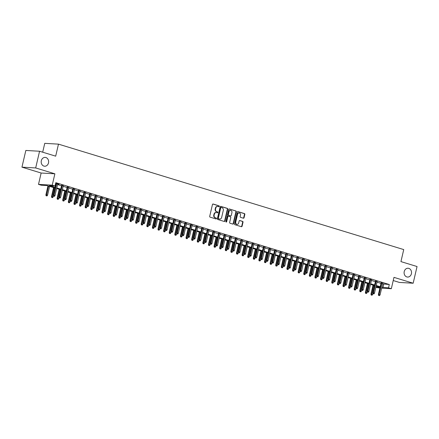 <?xml version="1.0" encoding="UTF-8"?>
<svg xmlns="http://www.w3.org/2000/svg" width="439" height="439" viewBox="0 0 439 439"><rect width="100%" height="100%" fill="white"/><g stroke="black" fill="none" stroke-linecap="round" stroke-linejoin="round"><path stroke-width="0.66" d="M219.286 206.396A0.472 0.401 93.3 0 0 219.006 205.82L213.162 204.031A0.675 0.571 93.3 0 0 212.46 204.519L209.71 216.323A0.675 0.571 93.3 0 0 210.111 217.146L215.955 218.935A0.472 0.401 93.3 0 0 216.169 218.013L215.412 217.782A2.168 1.827 93.3 0 1 214.139 215.148L214.369 214.166A2.168 1.827 93.3 0 1 216.251 212.536A2.168 1.827 93.3 0 1 216.614 212.602L217.371 212.833A0.472 0.401 93.3 0 0 217.585 211.916L216.828 211.686A2.168 1.827 93.3 0 1 215.56 209.052L215.785 208.064A2.168 1.827 93.3 0 1 217.673 206.44A2.168 1.827 93.3 0 1 218.035 206.506L218.792 206.736A0.472 0.401 93.3 0 0 219.286 206.396M218.666 206.698A0.472 0.401 93.3 0 0 218.633 205.798L212.866 204.036M215.829 218.896A0.472 0.401 93.3 0 0 215.796 217.991L215.412 217.782M217.245 212.794A0.472 0.401 93.3 0 0 217.217 211.894L216.828 211.686M404.231 271.554A4.417 3.721 93.3 0 0 407.568 277.058A4.417 3.721 93.3 0 0 411.409 273.749A4.417 3.721 93.3 0 0 408.072 268.245A4.417 3.721 93.3 0 0 404.231 271.554M41.321 160.723A4.417 3.721 93.3 0 0 44.657 166.227A4.417 3.721 93.3 0 0 48.499 162.913A4.417 3.721 93.3 0 0 45.162 157.409A4.417 3.721 93.3 0 0 41.321 160.723M243.36 218.205A0.675 0.571 93.3 0 0 244.062 217.722L244.836 214.408A0.675 0.571 93.3 0 0 244.435 213.584L237.943 211.603A0.675 0.571 93.3 0 0 237.241 212.092L234.497 223.89A0.675 0.571 93.3 0 0 234.892 224.719L241.384 226.7A0.675 0.571 93.3 0 0 242.087 226.211L243.019 222.211A0.675 0.571 93.3 0 0 242.619 221.388L239.842 220.537A0.675 0.571 93.3 0 0 239.14 221.026L238.679 223.012A1.811 1.526 93.3 0 1 237.104 224.367A1.811 1.526 93.3 0 1 235.732 222.112L237.543 214.342A1.811 1.526 93.3 0 1 239.118 212.981A1.811 1.526 93.3 0 1 240.484 215.242L240.182 216.537A0.675 0.571 93.3 0 0 240.583 217.36L243.36 218.205M382.632 283.868L389.3 284.527L388.52 287.863L391.325 288.719L381.634 288.165M39.565 151.246L35.68 167.945L21.95 167.155L25.835 150.456L39.565 151.246L55.682 156.163L58.48 144.14L403.732 249.582L400.939 261.606L417.05 266.528L413.165 283.226L393.97 277.366L391.325 288.719M21.95 167.155L41.145 173.021L54.875 173.806L35.68 167.945M54.875 173.806L52.236 185.165L55.04 186.021L49.47 185.702L55.138 187.431M389.3 284.527L55.813 182.679L55.04 186.021M227.726 209.183A0.675 0.571 93.3 0 0 227.325 208.36L220.833 206.374A0.675 0.571 93.3 0 0 220.131 206.862L217.387 218.666A0.675 0.571 93.3 0 0 217.782 219.489L224.274 221.475A0.675 0.571 93.3 0 0 224.977 220.987L227.726 209.183L227.353 209.162A0.675 0.571 93.3 0 0 226.958 208.338L220.543 206.379M229.388 208.991L235.88 210.972A0.675 0.571 93.3 0 1 236.281 211.796L233.532 223.599A0.675 0.571 93.3 0 1 232.829 224.088L230.052 223.237A0.675 0.571 93.3 0 1 229.652 222.414L230.766 217.629A0.675 0.571 93.3 0 0 230.371 216.806L228.527 216.24A0.675 0.571 93.3 0 0 227.825 216.729L226.667 221.711A0.472 0.401 93.3 0 1 225.893 221.475L228.686 209.474A0.675 0.571 93.3 0 1 229.388 208.991L229.158 208.975M393.229 280.543L399.435 282.436L413.165 283.226M57.657 184.139L59.007 184.32L55.671 183.304M63.265 185.851L61.625 185.351M68.868 187.563L67.227 187.063M74.471 189.275L72.83 188.775M80.079 190.987L78.438 190.488M85.682 192.699L84.041 192.2M91.29 194.411L89.649 193.906M96.893 196.123L95.252 195.618M102.496 197.835L100.855 197.331M108.104 199.547L106.463 199.043M113.706 201.26L112.066 200.755M119.309 202.966L117.668 202.467M124.917 204.678L123.277 204.179M130.52 206.39L128.879 205.891M136.128 208.102L134.488 207.603M141.731 209.815L140.09 209.315M147.334 211.527L145.693 211.027M152.942 213.239L151.301 212.739M158.545 214.951L156.904 214.451M164.148 216.663L162.507 216.164M169.756 218.375L168.115 217.87M175.359 220.087L173.718 219.582M180.967 221.799L179.326 221.294M186.57 223.511L184.929 223.007M192.172 225.218L190.531 224.719M197.78 226.93L196.14 226.431M203.383 228.642L201.742 228.143M208.986 230.354L207.345 229.855M214.594 232.066L212.953 231.567M220.197 233.778L218.556 233.279M225.805 235.491L224.164 234.991M231.408 237.203L229.767 236.703M237.011 238.915L235.37 238.415M242.619 240.627L240.978 240.122M248.222 242.339L246.581 241.834M253.824 244.051L252.184 243.546M259.433 245.763L257.792 245.258M265.035 247.475L263.395 246.97M270.643 249.182L269.003 248.683M276.246 250.894L274.605 250.395M281.849 252.606L280.208 252.107M287.457 254.318L285.816 253.819M293.06 256.03L291.419 255.531M298.663 257.742L297.022 257.243M304.271 259.454L302.63 258.955M309.874 261.167L308.233 260.667M315.482 262.879L313.841 262.379M321.085 264.591L319.444 264.086M326.687 266.303L325.047 265.798M332.296 268.015L330.655 267.51M337.898 269.727L336.258 269.222M343.501 271.434L341.86 270.934M349.109 273.146L347.469 272.646M354.712 274.858L353.071 274.359M360.32 276.57L358.674 276.071M365.923 278.282L364.282 277.783M371.526 279.994L369.885 279.495M377.134 281.706L375.493 281.207M55.517 183.968L55.912 184.089M57.553 184.589L61.52 185.801M63.161 186.301L67.123 187.513M68.764 188.013L72.726 189.225M74.367 189.725L78.334 190.938M79.975 191.437L83.937 192.65M85.578 193.149L89.54 194.362M91.18 194.861L95.148 196.074M96.789 196.573L100.75 197.786M102.391 198.285L106.359 199.493M107.999 199.997L111.961 201.205M113.602 201.71L117.564 202.917M119.205 203.422L123.172 204.629M124.813 205.134L128.775 206.341M130.416 206.84L134.378 208.053M136.019 208.552L139.986 209.765M141.627 210.265L145.589 211.477M147.23 211.977L151.197 213.189M152.838 213.689L156.8 214.901M158.441 215.401L162.403 216.614M164.043 217.113L168.011 218.326M169.652 218.825L173.614 220.038M175.254 220.537L179.216 221.744M180.857 222.249L184.824 223.456M186.465 223.961L190.427 225.169M192.068 225.673L196.035 226.881M197.676 227.386L201.638 228.593M203.279 229.098L207.241 230.305M208.882 230.804L212.849 232.017M214.49 232.516L218.452 233.729M220.093 234.228L224.055 235.441M225.695 235.941L229.663 237.153M231.304 237.653L235.266 238.865M236.906 239.365L240.874 240.577M242.515 241.077L246.477 242.29M248.117 242.789L252.079 244.002M253.72 244.501L257.688 245.708M259.328 246.213L263.29 247.42M264.931 247.925L268.893 249.132M270.534 249.637L274.501 250.845M276.142 251.349L280.104 252.557M281.745 253.056L285.712 254.269M287.353 254.768L291.315 255.981M292.956 256.48L296.918 257.693M298.558 258.192L302.526 259.405M304.167 259.904L308.129 261.117M309.769 261.617L313.731 262.829M315.372 263.329L319.34 264.541M320.98 265.041L324.942 266.253M326.583 266.753L330.545 267.966M332.191 268.465L336.153 269.672M337.794 270.177L341.756 271.384M343.397 271.889L347.364 273.096M349.005 273.601L352.967 274.809M354.608 275.313L358.57 276.521M360.21 277.02L364.178 278.233M365.819 278.732L369.781 279.945M371.421 280.444L375.383 281.657M377.03 282.156L380.992 283.369M55.621 183.518L56.016 183.639M382.737 283.418L381.096 282.919M58.48 144.14L44.751 143.35L42.687 152.196M379.9 288.066L375.811 287.386M54.996 188.029L46.874 185.549L41.304 185.231L38.506 184.375L52.236 185.165M41.145 173.021L38.506 184.375M381.853 287.21L388.52 287.863M56.779 187.93L60.741 189.143M62.382 189.643L66.344 190.855M67.985 191.355L71.952 192.567M73.593 193.067L77.555 194.279M79.196 194.779L83.158 195.986M84.798 196.491L88.766 197.698M90.407 198.203L94.369 199.41M96.009 199.915L99.977 201.122M101.618 201.627L105.579 202.834M107.22 203.334L111.182 204.547M112.823 205.046L116.79 206.259M118.431 206.758L122.393 207.971M124.034 208.47L127.996 209.683M129.637 210.182L133.604 211.395M135.245 211.894L139.207 213.107M140.848 213.606L144.815 214.819M146.456 215.319L150.418 216.531M152.059 217.031L156.021 218.238M157.661 218.743L161.629 219.95M163.27 220.455L167.232 221.662M168.872 222.167L172.834 223.374M174.475 223.879L178.443 225.086M180.083 225.591L184.045 226.798M185.686 227.298L189.653 228.51M191.294 229.01L195.256 230.223M196.897 230.722L200.859 231.935M202.5 232.434L206.467 233.647M208.108 234.146L212.07 235.359M213.711 235.858L217.673 237.071M219.313 237.57L223.281 238.783M224.922 239.282L228.884 240.495M230.524 240.995L234.492 242.202M236.133 242.707L240.095 243.914M241.735 244.419L245.697 245.626M247.338 246.131L251.306 247.338M252.946 247.843L256.908 249.05M258.549 249.55L262.511 250.762M264.152 251.262L268.119 252.474M269.76 252.974L273.722 254.186M275.363 254.686L279.325 255.899M280.971 256.398L284.933 257.611M286.574 258.11L290.536 259.323M292.176 259.822L296.144 261.035M297.785 261.534L301.747 262.747M303.387 263.246L307.349 264.454M308.99 264.958L312.958 266.166M314.598 266.671L318.56 267.878M320.201 268.383L324.163 269.59M325.809 270.095L329.771 271.302M331.412 271.807L335.374 273.014M337.015 273.513L340.982 274.726M342.623 275.226L346.585 276.438M348.226 276.938L352.188 278.15M353.829 278.65L357.796 279.862M359.437 280.362L363.399 281.575M365.039 282.074L369.001 283.287M370.642 283.786L374.61 284.999M376.25 285.498L380.212 286.711M380.075 287.309L376.108 286.102M374.467 285.597L370.505 284.39M368.864 283.885L364.902 282.678M363.262 282.173L359.294 280.965M357.653 280.461L353.691 279.253M352.051 278.749L348.083 277.541M346.442 277.042L342.48 275.829M340.84 275.33L336.878 274.117M335.237 273.618L331.269 272.405M329.629 271.906L325.667 270.693M324.026 270.194L320.064 268.981M318.423 268.481L314.456 267.269M312.815 266.769L308.853 265.557M307.212 265.057L303.25 263.844M301.604 263.345L297.642 262.138M296.001 261.633L292.039 260.426M290.399 259.921L286.431 258.714M284.79 258.209L280.828 257.002M279.188 256.497L275.226 255.289M273.585 254.79L269.617 253.577M267.977 253.078L264.015 251.865M262.374 251.366L258.412 250.153M256.766 249.654L252.804 248.441M251.163 247.942L247.201 246.729M245.56 246.23L241.593 245.017M239.952 244.518L235.99 243.305M234.349 242.805L230.387 241.593M228.746 241.093L224.779 239.886M223.138 239.381L219.176 238.174M217.535 237.669L213.573 236.462M211.933 235.957L207.965 234.75M206.325 234.245L202.363 233.038M200.722 232.533L196.754 231.326M195.114 230.826L191.152 229.613M189.511 229.114L185.549 227.901M183.908 227.402L179.941 226.189M178.3 225.69L174.338 224.477M172.697 223.978L168.735 222.765M167.094 222.266L163.127 221.053M161.486 220.554L157.524 219.341M155.883 218.841L151.916 217.629M150.275 217.129L146.313 215.922M144.672 215.417L140.71 214.21M139.07 213.705L135.102 212.498M133.461 211.993L129.5 210.786M127.859 210.281L123.897 209.074M122.256 208.574L118.289 207.362M116.648 206.862L112.686 205.65M111.045 205.15L107.078 203.937M105.437 203.438L101.475 202.225M99.834 201.726L95.872 200.513M94.231 200.014L90.264 198.801M88.623 198.302L84.661 197.089M83.02 196.59L79.058 195.377M77.418 194.878L73.45 193.665M71.809 193.165L67.847 191.958M66.207 191.453L62.239 190.246M60.598 189.741L56.636 188.534M375.866 287.139L380.059 287.38M383.73 284.203L382.956 287.545M217.673 206.44L217.3 206.418A2.168 1.827 93.3 0 0 215.417 208.042L215.785 208.064M216.46 211.664A2.168 1.827 93.3 0 1 215.187 209.03L215.417 208.042M216.251 212.536L215.884 212.514A2.168 1.827 93.3 0 0 213.996 214.144L214.369 214.166M215.039 217.76A2.168 1.827 93.3 0 1 213.766 215.126L213.996 214.144M224.197 221.448A0.675 0.571 93.3 0 0 224.603 220.965L227.353 209.162M221.229 207.477A0.472 0.401 93.3 0 0 220.735 207.823L218.326 218.183A0.472 0.401 93.3 0 0 218.6 218.759L219.401 219.001A2.168 1.827 93.3 0 0 219.763 219.066A2.168 1.827 93.3 0 0 221.646 217.442L223.297 210.358A2.168 1.827 93.3 0 0 222.024 207.724L221.229 207.477M221.064 207.471L220.855 207.46A0.472 0.401 93.3 0 0 220.362 207.801L220.735 207.823M219.763 219.066L219.39 219.045A2.168 1.827 93.3 0 1 219.028 218.979L218.232 218.737A0.472 0.401 93.3 0 1 217.953 218.161L220.362 207.801M229.098 208.991L235.88 210.972M232.752 224.06A0.675 0.571 93.3 0 0 233.158 223.577L235.908 211.774A0.675 0.571 93.3 0 0 235.513 210.95M228.154 216.218A0.675 0.571 93.3 0 0 227.451 216.707L226.294 221.69L226.667 221.711M226.069 222.002A0.472 0.401 93.3 0 0 226.294 221.69M231.924 212.663A1.811 1.526 93.3 0 0 230.557 210.402A1.811 1.526 93.3 0 0 228.982 211.763L228.34 214.501A0.675 0.571 93.3 0 0 228.741 215.324L230.585 215.884A0.675 0.571 93.3 0 0 231.287 215.395L231.924 212.663M230.557 210.402L230.184 210.38A1.811 1.526 93.3 0 0 228.609 211.741L228.982 211.763M230.442 215.878A0.675 0.571 93.3 0 1 230.212 215.862L228.368 215.302A0.675 0.571 93.3 0 1 227.973 214.479L228.609 211.741M239.118 212.981L238.745 212.959A1.811 1.526 93.3 0 0 237.17 214.32L237.543 214.342M237.104 224.367L236.731 224.345A1.811 1.526 93.3 0 1 235.364 222.09L237.17 214.32M241.307 226.672A0.675 0.571 93.3 0 0 241.713 226.189L242.646 222.189A0.675 0.571 93.3 0 0 242.251 221.366L239.551 220.543M243.283 218.183A0.675 0.571 93.3 0 0 243.694 217.7L244.463 214.386A0.675 0.571 93.3 0 0 244.062 213.563L237.653 211.603M46.068 195.75L47 195.942L46.068 195.75L45.897 194.806L47.577 195.152L49.612 186.388M46.441 195.772L48.608 186.081M45.897 194.806L47.972 185.889M47.577 195.152L47 195.942M56.066 183.425L53.322 195.234L53.986 195.273L56.702 183.617M53.86 196.2L54.425 196.37L53.86 196.2L53.986 195.273L54.996 195.58L57.707 183.925M53.322 195.234L53.492 196.178M54.425 196.37L54.996 195.58M51.676 197.462L52.603 197.654L51.676 197.462L51.5 196.518L53.179 196.864L53.426 195.81M52.043 197.484L54.211 187.793M51.5 196.518L53.58 187.601M53.179 196.864L52.603 197.654M57.279 199.174L58.211 199.366L57.279 199.174L57.108 198.23L58.782 198.576L59.029 197.523M57.652 199.196L59.814 189.505M57.108 198.23L59.183 189.308M58.782 198.576L58.211 199.366M62.881 200.886L63.814 201.078L62.881 200.886L62.711 199.943L64.39 200.288L64.632 199.235M63.254 200.908L65.422 191.217M62.711 199.943L64.785 191.02M64.39 200.288L63.814 201.078M68.489 202.598L69.417 202.791L68.489 202.598L68.319 201.655L69.993 202L70.24 200.947M68.857 202.62L71.025 192.924M68.319 201.655L70.394 192.732M69.993 202L69.417 202.791M61.674 185.137L58.925 196.946L59.594 196.985L62.305 185.329M59.468 197.912L60.028 198.082L59.468 197.912L59.594 196.985L60.604 197.292L63.315 185.637M58.925 196.946L59.095 197.89M60.028 198.082L60.604 197.292M67.277 186.849L64.528 198.658L65.197 198.697L67.908 187.041M65.071 199.624L65.63 199.794L65.071 199.624L65.197 198.697L66.207 199.004L68.918 187.349M64.528 198.658L64.698 199.602M65.63 199.794L66.207 199.004M72.885 188.561L70.136 200.365L70.805 200.403L73.516 188.754M70.674 201.336L71.239 201.506L70.674 201.336L70.805 200.403L71.809 200.716L74.526 189.061M70.136 200.365L70.306 201.314M71.239 201.506L71.809 200.716M78.488 190.274L75.738 202.077L76.408 202.116L79.119 190.466M76.282 203.048L76.841 203.219L76.282 203.048L76.408 202.116L77.418 202.428L80.128 190.773M75.738 202.077L75.909 203.027M76.841 203.219L77.418 202.428M74.092 204.311L75.025 204.503L74.092 204.311L73.922 203.367L75.601 203.712L75.843 202.659M74.465 204.333L76.627 194.636M73.922 203.367L75.996 194.444M75.601 203.712L75.025 204.503M84.09 191.98L81.347 203.789L82.011 203.828L84.722 192.178M81.884 204.761L82.444 204.931L81.884 204.761L82.011 203.828L83.02 204.135L85.731 192.485M81.347 203.789L81.517 204.739M82.444 204.931L83.02 204.135M79.695 206.023L80.628 206.215L79.695 206.023L79.525 205.079L81.204 205.425L81.451 204.371M80.068 206.045L82.236 196.348M79.525 205.079L81.605 196.156M81.204 205.425L80.628 206.215M89.699 193.692L86.949 205.501L87.619 205.54L90.33 193.89M87.493 206.467L88.052 206.643L87.493 206.467L87.619 205.54L88.623 205.847L91.339 194.197M86.949 205.501L87.12 206.451M88.052 206.643L88.623 205.847M85.303 207.735L86.236 207.927L85.303 207.735L85.133 206.785L86.807 207.137L87.054 206.083M85.671 207.757L87.838 198.06M85.133 206.785L87.207 197.868M86.807 207.137L86.236 207.927M95.301 195.404L92.552 207.213L93.222 207.252L95.932 195.596M93.095 208.179L93.655 208.355L93.095 208.179L93.222 207.252L94.231 207.559L96.942 195.909M92.552 207.213L92.722 208.157M93.655 208.355L94.231 207.559M90.906 209.447L91.839 209.639L90.906 209.447L90.736 208.498L92.415 208.849L92.656 207.795M91.279 209.469L93.441 199.772M90.736 208.498L92.81 199.58M92.415 208.849L91.839 209.639M100.904 197.116L98.16 208.926L98.824 208.964L101.541 197.309M98.698 209.891L99.258 210.061L98.698 209.891L98.824 208.964L99.834 209.271L102.545 197.621M98.16 208.926L98.331 209.869M99.258 210.061L99.834 209.271M96.514 211.159L97.442 211.351L96.514 211.159L96.339 210.21L98.018 210.555L98.265 209.507M96.882 211.175L99.049 201.485M96.339 210.21L98.418 201.292M98.018 210.555L97.442 211.351M106.512 198.829L103.763 210.638L104.433 210.676L107.143 199.021M104.306 211.603L104.866 211.774L104.306 211.603L104.433 210.676L105.442 210.983L108.153 199.328M103.763 210.638L103.933 211.582M104.866 211.774L105.442 210.983M102.117 212.871L103.05 213.063L102.117 212.871L101.947 211.922L103.62 212.267L103.867 211.219M102.49 212.888L104.652 203.197M101.947 211.922L104.021 203.005M103.62 212.267L103.05 213.063M112.115 200.541L109.366 212.35L110.035 212.388L112.746 200.733M109.909 213.316L110.469 213.486L109.909 213.316L110.035 212.388L111.045 212.696L113.756 201.04M109.366 212.35L109.536 213.294M110.469 213.486L111.045 212.696M107.72 214.578L108.652 214.775L107.72 214.578L107.55 213.634L109.229 213.98L109.47 212.926M108.093 214.6L110.26 204.909M107.55 213.634L109.624 204.717M109.229 213.98L108.652 214.775M117.723 202.253L114.974 214.062L115.644 214.1L118.354 202.445M115.512 215.028L116.077 215.198L115.512 215.028L115.644 214.1L116.648 214.408L119.364 202.752M114.974 214.062L115.144 215.006M116.077 215.198L116.648 214.408M113.328 216.29L114.255 216.482L113.328 216.29L113.158 215.346L114.831 215.692L115.078 214.638M113.696 216.312L115.863 206.621M113.158 215.346L115.232 206.429M114.831 215.692L114.255 216.482M123.326 203.965L120.577 215.774L121.246 215.812L123.957 204.157M121.12 216.74L121.68 216.91L121.12 216.74L121.246 215.812L122.256 216.12L124.967 204.464M120.577 215.774L120.747 216.718M121.68 216.91L122.256 216.12M118.931 218.002L119.863 218.194L118.931 218.002L118.76 217.058L120.44 217.404L120.681 216.35M119.304 218.024L121.466 208.333M118.76 217.058L120.835 208.141M120.44 217.404L119.863 218.194M128.929 205.677L126.185 217.486L126.849 217.524L129.56 205.869M126.723 218.452L127.283 218.622L126.723 218.452L126.849 217.524L127.859 217.832L130.57 206.176M126.185 217.486L126.355 218.43M127.283 218.622L127.859 217.832M124.533 219.714L125.466 219.906L124.533 219.714L124.363 218.77L126.042 219.116L126.289 218.062M124.906 219.736L127.074 210.045M124.363 218.77L126.443 209.853M126.042 219.116L125.466 219.906M134.537 207.389L131.788 219.198L132.457 219.237L135.168 207.581M132.331 220.164L132.891 220.334L132.331 220.164L132.457 219.237L133.461 219.544L136.178 207.888M131.788 219.198L131.958 220.142M132.891 220.334L133.461 219.544M130.142 221.426L131.074 221.618L130.142 221.426L129.971 220.482L131.645 220.828L131.892 219.774M130.509 221.448L132.677 211.757M129.971 220.482L132.046 211.56M131.645 220.828L131.074 221.618M140.14 209.101L137.391 220.91L138.06 220.949L140.771 209.293M137.934 221.876L138.494 222.046L137.934 221.876L138.06 220.949L139.07 221.256L141.781 209.601M137.391 220.91L137.561 221.854M138.494 222.046L139.07 221.256M135.744 223.138L136.677 223.33L135.744 223.138L135.574 222.194L137.253 222.54L137.495 221.486M136.117 223.16L138.28 213.469M135.574 222.194L137.648 213.272M137.253 222.54L136.677 223.33M145.743 210.813L142.999 222.622L143.663 222.661L146.379 211.005M143.537 223.588L144.096 223.758L143.537 223.588L143.663 222.661L144.672 222.968L147.383 211.313M142.999 222.622L143.169 223.566M144.096 223.758L144.672 222.968M141.353 224.85L142.28 225.042L141.353 224.85L141.177 223.906L142.856 224.252L143.103 223.199M141.72 224.872L143.888 215.176M141.177 223.906L143.257 214.984M142.856 224.252L142.28 225.042M151.351 212.525L148.601 224.329L149.271 224.367L151.982 212.717M149.145 225.3L149.704 225.47L149.145 225.3L149.271 224.367L150.281 224.68L152.992 213.025M148.601 224.329L148.772 225.278M149.704 225.47L150.281 224.68M146.955 226.562L147.888 226.754L146.955 226.562L146.785 225.619L148.459 225.964L148.706 224.911M147.328 226.584L149.49 216.888M146.785 225.619L148.859 216.696M148.459 225.964L147.888 226.754M156.953 214.232L154.204 226.041L154.874 226.08L157.585 214.43M154.748 227.012L155.307 227.182L154.748 227.012L154.874 226.08L155.883 226.392L158.594 214.737M154.204 226.041L154.374 226.99M155.307 227.182L155.883 226.392M152.558 228.275L153.491 228.467L152.558 228.275L152.388 227.331L154.067 227.676L154.308 226.623M152.931 228.296L155.099 218.6M152.388 227.331L154.462 218.408M154.067 227.676L153.491 228.467M162.562 215.944L159.812 227.753L160.476 227.792L163.193 216.142M160.35 228.719L160.915 228.895L160.35 228.719L160.476 227.792L161.486 228.099L164.202 216.449M159.812 227.753L159.983 228.703M160.915 228.895L161.486 228.099M158.166 229.987L159.094 230.179L158.166 229.987L157.996 229.037L159.67 229.388L159.917 228.335M158.534 230.009L160.701 220.312M157.996 229.037L160.07 220.12M159.67 229.388L159.094 230.179M168.164 217.656L165.415 229.465L166.085 229.504L168.796 217.848M165.958 230.431L166.518 230.607L165.958 230.431L166.085 229.504L167.094 229.811L169.805 218.161M165.415 229.465L165.585 230.415M166.518 230.607L167.094 229.811M163.769 231.699L164.702 231.891L163.769 231.699L163.599 230.749L165.278 231.101L165.519 230.047M164.142 231.721L166.304 222.024M163.599 230.749L165.673 221.832M165.278 231.101L164.702 231.891M173.767 219.368L171.023 231.177L171.687 231.216L174.398 219.56M171.561 232.143L172.121 232.319L171.561 232.143L171.687 231.216L172.697 231.523L175.408 219.873M171.023 231.177L171.194 232.121M172.121 232.319L172.697 231.523M169.372 233.411L170.305 233.603L169.372 233.411L169.202 232.461L170.881 232.807L171.128 231.759M169.745 233.433L171.912 223.736M169.202 232.461L171.281 223.544M170.881 232.807L170.305 233.603M179.375 221.08L176.626 232.889L177.296 232.928L180.006 221.272M177.169 233.855L177.729 234.025L177.169 233.855L177.296 232.928L178.3 233.235L181.016 221.58M176.626 232.889L176.796 233.833M177.729 234.025L178.3 233.235M174.98 235.123L175.913 235.315L174.98 235.123L174.81 234.174L176.483 234.519L176.73 233.471M175.348 235.139L177.515 225.448M174.81 234.174L176.884 225.256M176.483 234.519L175.913 235.315M184.978 222.792L182.229 234.602L182.898 234.64L185.609 222.985M182.772 235.567L183.332 235.738L182.772 235.567L182.898 234.64L183.908 234.947L186.619 223.292M182.229 234.602L182.399 235.545M183.332 235.738L183.908 234.947M180.583 236.83L181.516 237.027L180.583 236.83L180.413 235.886L182.092 236.231L182.333 235.178M180.956 236.851L183.118 227.161M180.413 235.886L182.487 226.968M182.092 236.231L181.516 237.027M190.581 224.505L187.837 236.314L188.501 236.352L191.217 224.697M188.375 237.279L188.935 237.45L188.375 237.279L188.501 236.352L189.511 236.659L192.222 225.004M187.837 236.314L188.007 237.258M188.935 237.45L189.511 236.659M186.191 238.542L187.118 238.734L186.191 238.542L186.015 237.598L187.694 237.943L187.941 236.89M186.559 238.564L188.726 228.873M186.015 237.598L188.095 228.681M187.694 237.943L187.118 238.734M191.794 240.254L192.726 240.446L191.794 240.254L191.623 239.31L193.297 239.656L193.544 238.602M192.167 240.276L194.329 230.585M191.623 239.31L193.698 230.393M193.297 239.656L192.726 240.446M197.396 241.966L198.329 242.158L197.396 241.966L197.226 241.022L198.905 241.368L199.147 240.314M197.769 241.988L199.937 232.297M197.226 241.022L199.301 232.105M198.905 241.368L198.329 242.158M196.189 226.217L193.44 238.026L194.109 238.064L196.82 226.409M193.983 238.992L194.543 239.162L193.983 238.992L194.109 238.064L195.119 238.372L197.83 226.716M193.44 238.026L193.61 238.97M194.543 239.162L195.119 238.372M201.792 227.929L199.043 239.738L199.712 239.776L202.423 228.121M199.586 240.704L200.146 240.874L199.586 240.704L199.712 239.776L200.722 240.084L203.433 228.428M199.043 239.738L199.213 240.682M200.146 240.874L200.722 240.084M207.4 229.641L204.651 241.45L205.315 241.488L208.031 229.833M205.189 242.416L205.754 242.586L205.189 242.416L205.315 241.488L206.325 241.796L209.041 230.14M204.651 241.45L204.821 242.394M205.754 242.586L206.325 241.796M203.005 243.678L203.932 243.87L203.005 243.678L202.834 242.734L204.508 243.08L204.755 242.026M203.372 243.7L205.54 234.009M202.834 242.734L204.909 233.817M204.508 243.08L203.932 243.87M213.003 231.353L210.254 243.162L210.923 243.201L213.634 231.545M210.797 244.128L211.357 244.298L210.797 244.128L210.923 243.201L211.933 243.508L214.644 231.852M210.254 243.162L210.424 244.106M211.357 244.298L211.933 243.508M208.607 245.39L209.54 245.582L208.607 245.39L208.437 244.446L210.116 244.792L210.358 243.738M208.98 245.412L211.143 235.721M208.437 244.446L210.511 235.523M210.116 244.792L209.54 245.582M218.606 233.065L215.856 244.874L216.526 244.913L219.237 233.257M216.4 245.84L216.959 246.01L216.4 245.84L216.526 244.913L217.535 245.22L220.246 233.564M215.856 244.874L216.032 245.818M216.959 246.01L217.535 245.22M214.21 247.102L215.143 247.294L214.21 247.102L214.04 246.158L215.719 246.504L215.966 245.45M214.583 247.124L216.751 237.433M214.04 246.158L216.12 237.236M215.719 246.504L215.143 247.294M224.214 234.777L221.465 246.581L222.134 246.619L224.845 234.969M222.008 247.552L222.568 247.722L222.008 247.552L222.134 246.619L223.138 246.932L225.855 235.277M221.465 246.581L221.635 247.53M222.568 247.722L223.138 246.932M219.818 248.814L220.751 249.006L219.818 248.814L219.648 247.87L221.322 248.216L221.569 247.162M220.186 248.836L222.353 239.14M219.648 247.87L221.722 238.948M221.322 248.216L220.751 249.006M229.816 236.489L227.067 248.293L227.737 248.331L230.448 236.681M227.611 249.264L228.17 249.434L227.611 249.264L227.737 248.331L228.746 248.644L231.457 236.989M227.067 248.293L227.237 249.242M228.17 249.434L228.746 248.644M225.421 250.526L226.354 250.718L225.421 250.526L225.251 249.582L226.93 249.928L227.172 248.875M225.794 250.548L227.956 240.852M225.251 249.582L227.325 240.66M226.93 249.928L226.354 250.718M235.419 238.196L232.675 250.005L233.339 250.043L236.056 238.393M233.213 250.976L233.773 251.146L233.213 250.976L233.339 250.043L234.349 250.351L237.06 238.701M232.675 250.005L232.846 250.954M233.773 251.146L234.349 250.351M231.029 252.238L231.957 252.43L231.029 252.238L230.854 251.295L232.533 251.64L232.78 250.587M231.397 252.26L233.564 242.564M230.854 251.295L232.933 242.372M232.533 251.64L231.957 252.43M241.027 239.908L238.278 251.717L238.948 251.756L241.659 240.106M238.821 252.683L239.381 252.859L238.821 252.683L238.948 251.756L239.957 252.063L242.668 240.413M238.278 251.717L238.448 252.666M239.381 252.859L239.957 252.063M236.632 253.951L237.565 254.143L236.632 253.951L236.462 253.001L238.136 253.352L238.382 252.299M237.005 253.972L239.167 244.276M236.462 253.001L238.536 244.084M238.136 253.352L237.565 254.143M246.63 241.62L243.881 253.429L244.55 253.468L247.261 241.812M244.424 254.395L244.984 254.571L244.424 254.395L244.55 253.468L245.56 253.775L248.271 242.125M243.881 253.429L244.051 254.373M244.984 254.571L245.56 253.775M242.235 255.663L243.168 255.855L242.235 255.663L242.065 254.713L243.744 255.064L243.985 254.011M242.608 255.685L244.775 245.988M242.065 254.713L244.139 245.796M243.744 255.064L243.168 255.855M252.238 243.332L249.489 255.141L250.153 255.18L252.869 243.524M250.027 256.107L250.592 256.277L250.027 256.107L250.153 255.18L251.163 255.487L253.879 243.837M249.489 255.141L249.659 256.085M250.592 256.277L251.163 255.487M247.843 257.375L248.77 257.567L247.843 257.375L247.673 256.425L249.347 256.771L249.593 255.723M248.211 257.391L250.378 247.7M247.673 256.425L249.747 247.508M249.347 256.771L248.77 257.567M257.841 245.044L255.092 256.853L255.761 256.892L258.472 245.236M255.635 257.819L256.195 257.989L255.635 257.819L255.761 256.892L256.771 257.199L259.482 245.544M255.092 256.853L255.262 257.797M256.195 257.989L256.771 257.199M253.446 259.087L254.379 259.279L253.446 259.087L253.276 258.137L254.949 258.483L255.196 257.435M253.819 259.103L255.981 249.412M253.276 258.137L255.35 249.22M254.949 258.483L254.379 259.279M263.444 246.756L260.695 258.566L261.364 258.604L264.075 246.948M261.238 259.531L261.798 259.701L261.238 259.531L261.364 258.604L262.374 258.911L265.085 247.256M260.695 258.566L260.87 259.509M261.798 259.701L262.374 258.911M259.048 260.793L259.981 260.991L259.048 260.793L258.878 259.85L260.557 260.195L260.804 259.142M259.422 260.815L261.589 251.124M258.878 259.85L260.958 250.932M260.557 260.195L259.981 260.991M269.052 248.469L266.303 260.278L266.972 260.316L269.683 248.661M266.846 261.243L267.406 261.414L266.846 261.243L266.972 260.316L267.977 260.623L270.693 248.968M266.303 260.278L266.473 261.221M267.406 261.414L267.977 260.623M264.657 262.506L265.59 262.698L264.657 262.506L264.487 261.562L266.16 261.907L266.407 260.854M265.024 262.527L267.192 252.837M264.487 261.562L266.561 252.644M266.16 261.907L265.59 262.698M274.655 250.181L271.906 261.99L272.575 262.028L275.286 250.373M272.449 262.956L273.009 263.126L272.449 262.956L272.575 262.028L273.585 262.335L276.296 250.68M271.906 261.99L272.076 262.934M273.009 263.126L273.585 262.335M270.259 264.218L271.192 264.41L270.259 264.218L270.089 263.274L271.768 263.619L272.01 262.566M270.633 264.24L272.795 254.549M270.089 263.274L272.164 254.357M271.768 263.619L271.192 264.41M280.258 251.893L277.514 263.702L278.178 263.74L280.894 252.085M278.052 264.668L278.611 264.838L278.052 264.668L278.178 263.74L279.188 264.048L281.898 252.392M277.514 263.702L277.684 264.646M278.611 264.838L279.188 264.048M275.862 265.93L276.795 266.122L275.862 265.93L275.692 264.986L277.371 265.332L277.618 264.278M276.235 265.952L278.403 256.261M275.692 264.986L277.772 256.069M277.371 265.332L276.795 266.122M285.866 253.605L283.117 265.414L283.786 265.452L286.497 253.797M283.66 266.38L284.22 266.55L283.66 266.38L283.786 265.452L284.796 265.76L287.507 254.104M283.117 265.414L283.287 266.358M284.22 266.55L284.796 265.76M281.47 267.642L282.403 267.834L281.47 267.642L281.3 266.698L282.974 267.044L283.221 265.99M281.838 267.664L284.006 257.973M281.3 266.698L283.374 257.775M282.974 267.044L282.403 267.834M291.469 255.317L288.719 267.126L289.389 267.164L292.1 255.509M289.263 268.092L289.822 268.262L289.263 268.092L289.389 267.164L290.399 267.472L293.109 255.816M288.719 267.126L288.889 268.07M289.822 268.262L290.399 267.472M287.073 269.354L288.006 269.546L287.073 269.354L286.903 268.41L288.582 268.756L288.824 267.702M287.446 269.376L289.614 259.685M286.903 268.41L288.977 259.487M288.582 268.756L288.006 269.546M297.071 257.029L294.328 268.838L294.992 268.877L297.708 257.221M294.865 269.804L295.431 269.974L294.865 269.804L294.992 268.877L296.001 269.184L298.718 257.528M294.328 268.838L294.498 269.782M295.431 269.974L296.001 269.184M292.681 271.066L293.609 271.258L292.681 271.066L292.511 270.122L294.185 270.468L294.432 269.414M293.049 271.088L295.217 261.392M292.511 270.122L294.585 261.2M294.185 270.468L293.609 271.258M302.68 258.741L299.93 270.545L300.6 270.583L303.311 258.933M300.474 271.516L301.033 271.686L300.474 271.516L300.6 270.583L301.609 270.896L304.32 259.24M299.93 270.545L300.1 271.494M301.033 271.686L301.609 270.896M298.284 272.778L299.217 272.97L298.284 272.778L298.114 271.834L299.788 272.18L300.035 271.126M298.657 272.8L300.819 263.104M298.114 271.834L300.188 262.912M299.788 272.18L299.217 272.97M308.282 260.448L305.533 272.257L306.202 272.295L308.913 260.645M306.076 273.228L306.636 273.398L306.076 273.228L306.202 272.295L307.212 272.608L309.923 260.953M305.533 272.257L305.709 273.206M306.636 273.398L307.212 272.608M303.887 274.49L304.82 274.682L303.887 274.49L303.717 273.546L305.396 273.892L305.643 272.838M304.26 274.512L306.427 264.816M303.717 273.546L305.796 264.624M305.396 273.892L304.82 274.682M313.89 262.16L311.141 273.969L311.811 274.007L314.522 262.357M311.685 274.935L312.244 275.11L311.685 274.935L311.811 274.007L312.815 274.315L315.531 262.665M311.141 273.969L311.311 274.918M312.244 275.11L312.815 274.315M309.495 276.202L310.422 276.394L309.495 276.202L309.325 275.253L310.999 275.604L311.246 274.551M309.863 276.224L312.03 266.528M309.325 275.253L311.399 266.336M310.999 275.604L310.422 276.394M319.493 263.872L316.744 275.681L317.413 275.719L320.124 264.064M317.287 276.647L317.847 276.822L317.287 276.647L317.413 275.719L318.423 276.027L321.134 264.377M316.744 275.681L316.914 276.63M317.847 276.822L318.423 276.027M315.098 277.914L316.031 278.106L315.098 277.914L314.928 276.965L316.607 277.316L316.848 276.263M315.471 277.936L317.633 268.24M314.928 276.965L317.002 268.048M316.607 277.316L316.031 278.106M325.096 265.584L322.352 277.393L323.016 277.432L325.733 265.776M322.89 278.359L323.45 278.535L322.89 278.359L323.016 277.432L324.026 277.739L326.737 266.089M322.352 277.393L322.522 278.337M323.45 278.535L324.026 277.739M320.7 279.627L321.633 279.819L320.7 279.627L320.53 278.677L322.21 279.023L322.456 277.975M321.074 279.648L323.241 269.952M320.53 278.677L322.61 269.76M322.21 279.023L321.633 279.819M330.704 267.296L327.955 279.105L328.624 279.144L331.335 267.488M328.498 280.071L329.058 280.241L328.498 280.071L328.624 279.144L329.634 279.451L332.345 267.795M327.955 279.105L328.125 280.049M329.058 280.241L329.634 279.451M326.309 281.339L327.242 281.531L326.309 281.339L326.139 280.389L327.812 280.735L328.059 279.687M326.676 281.355L328.844 271.664M326.139 280.389L328.213 271.472M327.812 280.735L327.242 281.531M336.307 269.008L333.558 280.817L334.227 280.856L336.938 269.2M334.101 281.783L334.661 281.953L334.101 281.783L334.227 280.856L335.237 281.163L337.948 269.508M333.558 280.817L333.728 281.761M334.661 281.953L335.237 281.163M331.911 283.045L332.844 283.243L331.911 283.045L331.741 282.101L333.421 282.447L333.662 281.394M332.285 283.067L334.452 273.376M331.741 282.101L333.816 273.184M333.421 282.447L332.844 283.243M341.91 270.72L339.166 282.529L339.83 282.568L342.546 270.912M339.704 283.495L340.269 283.665L339.704 283.495L339.83 282.568L340.84 282.875L343.556 271.22M339.166 282.529L339.336 283.473M340.269 283.665L340.84 282.875M337.52 284.757L338.447 284.949L337.52 284.757L337.35 283.813L339.023 284.159L339.27 283.106M337.887 284.779L340.055 275.088M337.35 283.813L339.424 274.896M339.023 284.159L338.447 284.949M347.518 272.432L344.769 284.242L345.438 284.28L348.149 272.624M345.312 285.207L345.872 285.377L345.312 285.207L345.438 284.28L346.448 284.587L349.159 272.932M344.769 284.242L344.939 285.185M345.872 285.377L346.448 284.587M343.122 286.469L344.055 286.662L343.122 286.469L342.952 285.526L344.626 285.871L344.873 284.818M343.496 286.491L345.658 276.8M342.952 285.526L345.027 276.608M344.626 285.871L344.055 286.662M353.121 274.145L350.371 285.954L351.041 285.992L353.752 274.337M350.915 286.919L351.474 287.09L350.915 286.919L351.041 285.992L352.051 286.299L354.761 274.644M350.371 285.954L350.547 286.897M351.474 287.09L352.051 286.299M348.725 288.182L349.658 288.374L348.725 288.182L348.555 287.238L350.234 287.583L350.476 286.53M349.098 288.204L351.266 278.513M348.555 287.238L350.635 278.321M350.234 287.583L349.658 288.374M358.729 275.857L355.98 287.666L356.649 287.704L359.36 276.049M356.523 288.632L357.083 288.802L356.523 288.632L356.649 287.704L357.653 288.011L360.37 276.356M355.98 287.666L356.15 288.61M357.083 288.802L357.653 288.011M354.333 289.894L355.261 290.086L354.333 289.894L354.163 288.95L355.837 289.296L356.084 288.242M354.701 289.916L356.869 280.225M354.163 288.95L356.238 280.033M355.837 289.296L355.261 290.086M364.332 277.569L361.582 289.378L362.252 289.416L364.963 277.761M362.126 290.344L362.685 290.514L362.126 290.344L362.252 289.416L363.262 289.724L365.972 278.068M361.582 289.378L361.752 290.322M362.685 290.514L363.262 289.724M359.936 291.606L360.869 291.798L359.936 291.606L359.766 290.662L361.445 291.008L361.687 289.954M360.309 291.628L362.471 281.937M359.766 290.662L361.84 281.739M361.445 291.008L360.869 291.798M369.934 279.281L367.191 291.09L367.855 291.128L370.571 279.473M367.728 292.056L368.288 292.226L367.728 292.056L367.855 291.128L368.864 291.436L371.575 279.78M367.191 291.09L367.361 292.034M368.288 292.226L368.864 291.436M365.539 293.318L366.472 293.51L365.539 293.318L365.369 292.374L367.048 292.72L367.295 291.666M365.912 293.34L368.08 283.649M365.369 292.374L367.448 283.451M367.048 292.72L366.472 293.51M375.543 280.993L372.793 292.797L373.463 292.835L376.174 281.185M373.337 293.768L373.896 293.938L373.337 293.768L373.463 292.835L374.472 293.148L377.183 281.492M372.793 292.797L372.963 293.746M373.896 293.938L374.472 293.148M371.147 295.03L372.08 295.222L371.147 295.03L370.977 294.086L372.651 294.432L372.898 293.378M371.515 295.052L373.682 285.355M370.977 294.086L373.051 285.163M372.651 294.432L372.08 295.222M381.145 282.705L378.396 294.509L379.066 294.547L381.776 282.897M378.939 295.48L379.499 295.65L378.939 295.48L379.066 294.547L380.075 294.86L382.786 283.204M378.396 294.509L378.566 295.458M379.499 295.65L380.075 294.86M218.633 205.798L219.006 205.82M215.796 217.991L216.169 218.013M217.217 211.894L217.585 211.916M215.187 209.03L215.56 209.052M213.766 215.126L214.139 215.148M224.603 220.965L224.977 220.987M226.958 208.338L227.325 208.36M217.953 218.161L218.326 218.183M218.232 218.737L218.6 218.759M219.028 218.979L219.401 219.001M235.908 211.774L236.281 211.796M233.158 223.577L233.532 223.599M227.451 216.707L227.825 216.729M227.973 214.479L228.34 214.501M228.368 215.302L228.741 215.324M230.212 215.862L230.585 215.884M235.364 222.09L235.732 222.112M242.251 221.366L242.619 221.388M242.646 222.189L243.019 222.211M241.713 226.189L242.087 226.211M244.062 213.563L244.435 213.584M244.463 214.386L244.836 214.408M243.694 217.7L244.062 217.722M220.773 207.444L221.146 207.466M228.044 216.197L228.412 216.218M230.327 215.884L230.694 215.906"/></g></svg>

